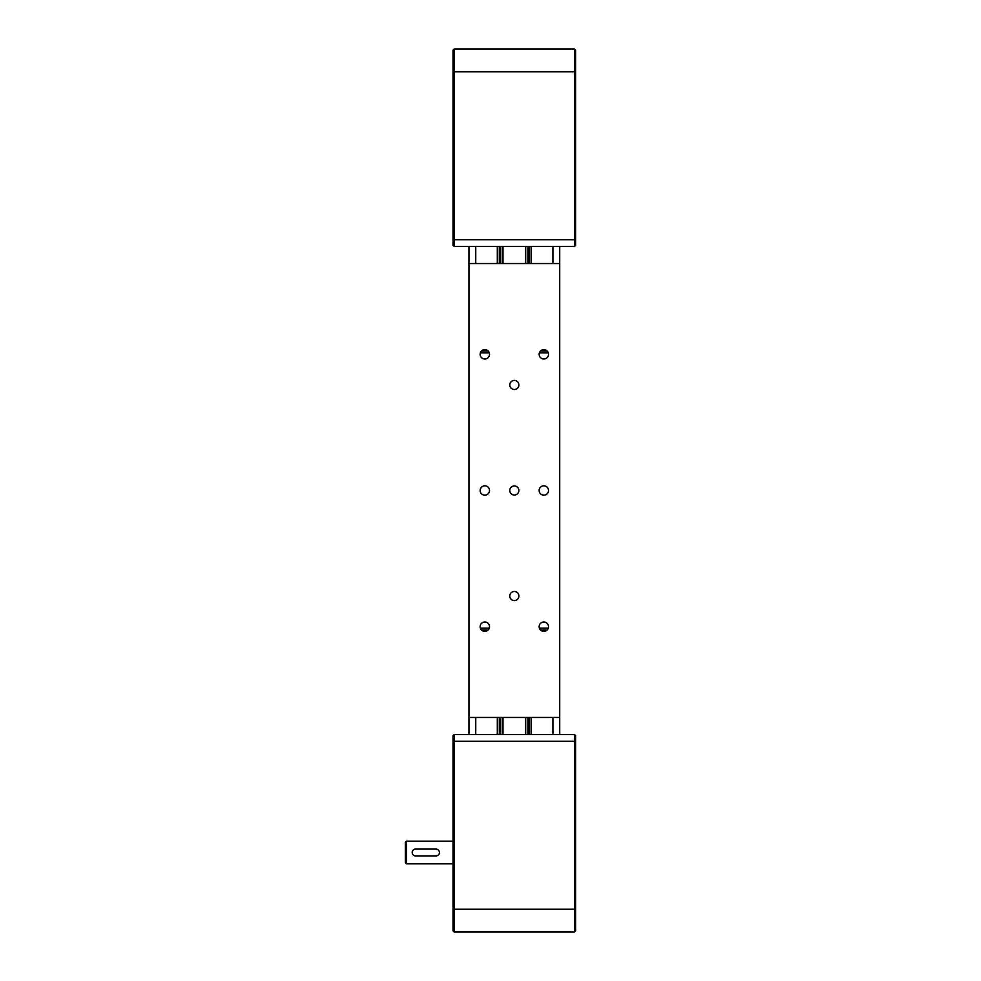 <?xml version="1.0" encoding="UTF-8"?>
<svg xmlns="http://www.w3.org/2000/svg" width="981" height="981" viewBox="0 0 981 981"><rect width="100%" height="100%" fill="white"/><g stroke="black" fill="none" stroke-linecap="round" stroke-linejoin="round"><path stroke-width="1.47" d="M559.722 734.487L559.722 717.467L468.943 717.467L468.943 246.513M468.943 263.533L559.722 263.533L559.722 246.513M531.359 734.487L531.359 717.467M531.359 263.533L531.359 246.513M529.09 734.487L529.09 717.467M529.09 263.533L529.09 246.513M499.574 734.487L499.574 717.467M499.574 263.533L499.574 246.513M497.306 734.487L497.306 717.467M497.306 263.533L497.306 246.513M468.943 734.487L468.943 717.467M527.95 734.487L527.95 717.467M527.95 263.533L527.95 246.513M500.715 734.487L500.715 717.467M500.715 263.533L500.715 246.513M575.614 245.373L574.474 246.513L454.191 246.513L453.05 245.373L453.05 50.19L454.191 49.05L574.474 49.05L575.614 50.19L575.614 245.373L574.474 246.513L574.474 49.05L575.614 50.19M453.05 50.19L454.191 49.05L454.191 246.513M575.614 735.627L574.474 734.487L574.474 909.252L454.191 909.252L454.191 931.95L574.474 931.95L575.614 930.81L575.614 735.627L574.474 734.487L454.191 734.487L453.05 735.627L453.05 930.81L454.191 931.95L453.05 930.81M453.05 909.252L454.191 909.252L454.191 734.487M575.614 909.252L574.474 909.252L574.474 931.95L575.614 930.81M406.526 863.856L405.386 862.728L405.386 842.299L406.526 841.158L406.526 863.856L453.05 863.856M415.601 849.105A3.409 3.409 0 0 0 412.192 852.514A3.409 3.409 0 0 0 415.601 855.91L436.03 855.91A3.409 3.409 0 0 0 439.427 852.514A3.409 3.409 0 0 0 436.03 849.105L415.601 849.105M525.681 717.467L525.681 734.487M502.983 717.467L502.983 734.487M525.681 263.533L525.681 246.513M502.983 263.533L502.983 246.513M518.875 384.957A4.537 4.537 0 0 1 512.057 388.893A4.537 4.537 0 0 1 512.057 381.033A4.537 4.537 0 0 1 518.875 384.957M518.875 490.5A4.537 4.537 0 0 1 512.057 494.436A4.537 4.537 0 0 1 512.057 486.564A4.537 4.537 0 0 1 518.875 490.5M518.875 596.043A4.537 4.537 0 0 1 512.057 599.967A4.537 4.537 0 0 1 512.057 592.107A4.537 4.537 0 0 1 518.875 596.043M548.526 626.675A4.697 4.697 0 0 1 541.487 630.746A4.697 4.697 0 0 1 541.487 622.616A4.697 4.697 0 0 1 548.526 626.675M548.526 490.5A4.697 4.697 0 0 1 541.487 494.559A4.697 4.697 0 0 1 541.487 486.441A4.697 4.697 0 0 1 548.526 490.5M548.526 354.325A4.697 4.697 0 0 1 541.487 358.384A4.697 4.697 0 0 1 541.487 350.254A4.697 4.697 0 0 1 548.526 354.325M489.519 354.325A4.697 4.697 0 0 1 482.48 358.384A4.697 4.697 0 0 1 482.48 350.254A4.697 4.697 0 0 1 489.519 354.325M489.519 490.5A4.697 4.697 0 0 1 482.48 494.559A4.697 4.697 0 0 1 482.48 486.441A4.697 4.697 0 0 1 489.519 490.5M489.519 626.675A4.697 4.697 0 0 1 482.48 630.746A4.697 4.697 0 0 1 482.48 622.616A4.697 4.697 0 0 1 489.519 626.675M559.722 263.533L559.722 717.467M547.177 351.026L540.494 351.026M488.17 351.026L481.487 351.026M480.371 352.841L489.274 352.841M539.378 352.841L548.293 352.841M481.487 629.974L488.17 629.974M540.494 629.974L547.177 629.974M548.293 628.159L539.378 628.159M489.274 628.159L480.371 628.159M552.916 734.487L552.916 717.467M552.916 263.533L552.916 246.513M531.113 734.487L531.113 717.467M531.113 263.533L531.113 246.513M529.323 734.487L529.323 717.467M529.323 263.533L529.323 246.513M528.514 734.487L528.514 717.467M528.514 263.533L528.514 246.513M500.151 734.487L500.151 717.467M500.151 263.533L500.151 246.513M499.341 734.487L499.341 717.467M499.341 263.533L499.341 246.513M497.551 734.487L497.551 717.467M497.551 263.533L497.551 246.513M475.748 734.487L475.748 717.467M475.748 263.533L475.748 246.513M575.614 239.707L453.05 239.707M575.614 71.748L453.05 71.748M575.614 741.293L453.05 741.293M406.526 841.158L453.05 841.158"/></g></svg>
